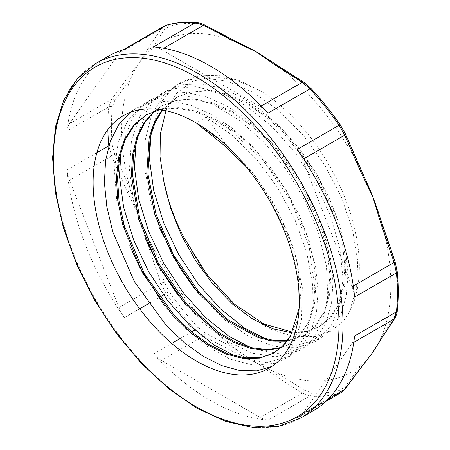 <?xml version="1.0" encoding="UTF-8"?>
<svg xmlns="http://www.w3.org/2000/svg" width="450" height="450" viewBox="0 0 450 450"><rect width="100%" height="100%" fill="white"/><g stroke="black" fill="none" stroke-linecap="round" stroke-linejoin="round"><path stroke-width="0.34" stroke-dasharray="2.25 1.69" d="M197.91 327.341L205.301 333.017L235.451 348.801A2.824 1.581 -61.5 0 1 233.55 351.832L203.473 336.122L195.311 329.816A2.824 0.855 137.1 0 0 197.91 327.341A202.483 116.904 -120 0 1 169.048 291.431A2.824 0.332 -34.8 0 1 166.123 293.501L161.004 283.292A2.824 0.484 162 0 1 164.453 282.201L169.048 291.431M153.489 353.959A28.26 16.318 -120 0 0 161.398 360.411L260.196 417.454A28.26 16.318 -120 0 0 268.104 420.131A204.761 118.221 60 0 1 153.489 353.959L171.731 343.429M124.301 49.494A28.26 16.318 -120 0 0 122.108 50.417A28.26 16.318 -120 0 0 118.929 53.364L69.536 123.643A28.26 16.318 -120 0 0 66.994 131.023A204.761 118.221 60 0 1 108.416 56.177M124.301 317.649A204.761 118.221 60 0 1 66.994 169.942A28.26 16.318 -120 0 0 69.536 180.264L118.929 307.581A28.26 16.318 -120 0 0 124.301 317.649L139.646 308.79M313.178 410.844A204.761 118.221 60 0 1 297.293 417.527A28.26 16.318 -120 0 0 299.486 416.604A28.26 16.318 -120 0 0 302.664 413.657L352.063 343.378A28.26 16.318 -120 0 0 354.606 335.993M304.369 390.212L311.254 392.777A2.824 2.143 -85.4 0 1 309.926 395.989L302.271 393.159A2.824 1.738 123.5 0 0 304.369 390.212L277.076 372.831A190.35 109.901 -120 0 0 361.024 365.327A2.824 2.177 -144 0 1 361.046 367.673L360.984 367.751M260.196 417.454L302.271 393.159L275.051 375.795A2.824 1.682 121.5 0 0 277.076 372.831A190.35 109.901 -120 0 1 256.264 362.683L233.55 351.832M341.336 392.439L339.12 393.379A2.824 2.284 74.2 0 0 340.116 390.195L345.212 386.567L361.024 365.327A190.35 109.901 -120 0 0 370.164 355.832M381.909 337.978A2.824 2.278 34.1 0 0 381.831 335.723L394.746 316.097L396.782 309.577A2.824 1.811 -173.8 0 1 397.249 310.736M397.249 271.721A2.824 1.429 -5.5 0 0 396.782 271.091L394.746 261.63L381.831 223.791A2.824 0.546 160.2 0 1 382.162 223.898M354.606 297.079A28.26 16.318 -120 0 0 352.063 286.757L302.664 159.441A28.26 16.318 -120 0 0 297.293 149.372M361.367 170.297A2.824 0.647 -22.6 0 0 361.024 170.156L345.212 133.971L340.116 125.032A2.824 0.332 145.2 0 0 340.251 124.791M311.175 88.627L311.203 88.656A2.824 0.855 -42.9 0 1 311.254 89.128L304.369 83.154L277.076 65.722A2.824 1.682 121.5 0 0 276.531 64.851L276.474 64.822M268.104 113.062A28.26 16.318 -120 0 0 260.196 106.611L161.398 49.568A28.26 16.318 -120 0 0 153.489 46.89M235.069 40.933A2.824 1.581 -61.5 0 1 235.451 41.693L205.301 25.959L197.91 23.687A2.824 2.143 94.6 0 0 196.329 22.5M166.545 25.172A2.824 2.284 -105.8 0 1 169.048 26.269L164.453 29.61L151.504 49.191A2.824 2.278 34.1 0 0 148.112 48.623L161.004 29.07L163.963 26.258M114.919 100.074L112.376 106.892A2.824 1.811 6.2 0 0 108.816 106.881L111.611 99.349A2.824 2.115 -142.9 0 1 114.919 100.074L130.697 78.801A190.35 109.901 -120 0 0 130.697 190.727A2.824 0.647 -22.6 0 0 127.361 192.066L111.611 155.97L108.816 145.8A2.824 1.429 174.5 0 1 112.376 145.373L114.919 154.541L130.697 190.727A190.35 109.901 -120 0 0 139.697 217.671A190.35 109.901 -120 0 0 151.504 244.367L164.453 282.201M69.536 123.643L111.611 99.349L127.361 78.148A2.824 2.177 -144 0 1 130.697 78.801A190.35 109.901 -120 0 1 139.697 62.252L148.112 48.623M118.929 307.581L161.004 283.292L148.112 245.548A2.824 0.546 160.2 0 1 151.504 244.367A190.35 109.901 -120 0 0 235.451 348.801A190.35 109.901 -120 0 0 256.264 362.683L275.051 375.795M244.474 45.63A190.35 109.901 -120 0 0 235.451 41.693A190.35 109.901 -120 0 0 151.504 49.191A190.35 109.901 -120 0 0 139.697 62.252L127.361 78.148M364.601 177.576A190.35 109.901 -120 0 0 361.024 170.156A190.35 109.901 -120 0 0 277.076 65.722A190.35 109.901 -120 0 0 269.494 60.233M376.026 347.332A190.35 109.901 -120 0 0 381.831 335.723A190.35 109.901 -120 0 0 381.831 223.791A190.35 109.901 -120 0 0 379.463 215.792M151.239 130.331L162.045 101.211L170.736 90.276L181.401 82.153L176.406 85.039L189.124 79.785L203.327 77.766L227.947 81.309L253.952 92.739L279.787 111.42L303.919 136.102L324.872 165.313L341.438 197.196L352.586 229.798L357.722 261.101L356.512 289.131L349.127 312.193L343.299 321.289L331.003 331.099L316.221 336.538L293.94 336.645L269.64 328.877L245.222 313.92L221.732 292.624L201.083 266.799L183.988 237.572M227.149 146.211L250.791 170.139L271.164 198.726L286.959 229.944L297.107 261.675L300.983 291.713L298.344 317.998L289.434 338.715L274.888 352.423M146.222 114.885L162.298 108.608L179.269 107.663L197.646 111.465L216.748 119.835L235.839 132.424L254.216 148.781L286.127 190.018L307.772 237.195L313.656 260.741L315.968 283.044L314.601 303.216L309.628 320.49L301.286 334.198L289.873 343.761L281.312 347.512M154.761 110.998L162.349 105.576L177.278 99.934L194.259 99.022L212.636 102.802L231.727 111.178L250.83 123.784L269.207 140.113L301.123 181.361L322.751 228.544L328.663 252.09L330.947 274.382L329.591 294.57L324.624 311.833L316.266 325.53L304.869 335.126L287.376 340.695M162.54 109.991L177.339 96.924L192.274 91.288L209.244 90.354L227.627 94.168L246.724 102.516L265.815 115.127L284.197 131.473L316.103 172.716L337.736 219.881L343.642 243.433L345.949 265.731L344.571 285.902L339.621 303.188L331.256 316.873L319.849 326.458L307.046 331.324L292.461 332.179M164.205 305.466L180.551 324.174L204.93 345.105L229.854 359.106L253.761 365.276L275.164 363.33L284.709 359.168L296.409 349.543L305.235 335.987L311.974 312.317L312.514 283.854L306.709 252.321L294.952 219.701L277.864 188.004L256.517 159.193L232.132 135.09L206.201 117.135L227.149 146.194L226.046 146.829M176.411 85.044L163.991 94.956L151.633 114.677L145.176 140.327L145.041 170.415L151.132 203.079L159.677 228.268M194.153 288.118L224.893 320.124L249.789 337.027L274.303 346.461L296.004 347.884L314.696 341.871L316.125 341.01L330.784 326.509L339.969 305.257L343.024 278.522L339.789 248.006L330.356 215.584L315.338 183.263L295.56 153.073L272.239 126.844L246.746 106.262L220.624 92.548L195.441 86.636L172.688 88.83L161.415 93.696L149.237 103.393L139.719 116.758L131.473 140.811L129.414 169.746L133.701 201.847L145.086 237.932M178.549 295.999L202.652 322.402L227.357 341.409L252.141 353.115L275.456 356.912L299.694 350.505L311.979 340.256L322.853 320.867L327.797 295.622L326.413 266.034L318.808 233.977L305.359 201.42L286.898 170.376L264.488 142.802L239.49 120.364L213.396 104.518L187.763 96.193L165.656 95.749L146.424 102.336L143.927 103.871L128.351 119.441L118.294 141.705L114.39 169.374L116.775 200.717L129.741 245.672M206.201 117.135L196.211 122.906L226.834 144.911L254.88 175.213L278.004 211.213L294.249 249.744L302.316 287.466L301.522 321.086L292.039 347.687L274.719 364.944L271.839 366.474M246.336 166.866L270.709 200.419L288.591 237.566L298.356 274.753L299.109 308.363M159.756 109.547L175.567 108.135L192.718 110.953L210.634 117.855L228.713 128.627L262.986 160.127L290.998 201.116L309.066 245.942L314.876 288.473L312.902 307.024L307.761 322.881L299.61 335.475L288.782 344.407L280.8 347.974M154.102 111.229L161.252 106.211L176.186 100.581L193.157 99.641L211.539 103.455L230.636 111.802L249.727 124.419L268.11 140.76L300.015 182.002L321.649 229.174L327.555 252.726L329.861 275.017L328.483 295.194L323.533 312.48L315.169 326.16L303.767 335.751L286.959 341.257M162.011 109.901L176.237 97.554L191.177 91.924L208.148 90.99L226.53 94.804L245.621 103.151L264.713 115.763L283.101 132.109L315.006 173.351L336.634 220.517L342.546 244.069L344.846 266.366L343.474 286.537L338.524 303.823L330.154 317.509L318.757 327.099L306.293 331.881L292.123 332.865M165.994 110.689L177.007 92.734L193.061 81.118L212.991 76.753L236.053 80.044L260.578 90.827L238.849 80.376L217.828 75.308L198.422 75.915L181.401 82.153M130.044 112.461L136.44 108.118L152.528 102.06L170.814 101.076L190.626 105.21L211.202 114.244L231.773 127.884L251.584 145.547L269.871 166.562L285.958 190.119L299.256 215.28L309.234 241.088L315.579 266.541L318.026 290.627L316.507 312.435L311.124 331.116L302.051 345.909L289.71 356.287L266.321 362.644L238.804 357.756M121.264 147.651L132.064 118.519L140.76 107.584L151.425 99.467L167.518 93.403L185.799 92.419L205.611 96.553L226.187 105.593L246.763 119.228L266.574 136.896L284.861 157.905L300.943 181.468L314.246 206.629L324.225 232.436L330.57 257.884L333.017 281.976L331.498 303.778L326.115 322.464L317.042 337.252L304.695 347.631L281.306 353.987L253.783 349.099M136.249 138.994L147.054 109.867L155.745 98.933L166.416 90.81L182.503 84.752L200.79 83.762L220.601 87.902L241.178 96.936L261.754 110.576L281.559 128.244L299.852 149.254L315.934 172.811L329.231 197.977L339.216 223.779L345.555 249.232L348.007 273.319L346.483 295.127L341.1 313.808L332.032 328.601L319.686 338.979L296.291 345.336L268.762 340.442M343.299 321.289A145.778 84.167 -120 0 0 260.578 90.827M205.301 333.017A2.824 1.519 -63.3 0 1 203.473 336.122L161.398 360.411M179.792 338.771L190.507 332.584M194.782 330.12L195.311 329.816A204.761 118.221 60 0 1 166.123 293.501L163.519 295.003M95.828 63.45A204.761 118.221 -120 0 0 95.822 299.891A204.761 118.221 -120 0 0 300.589 418.112M107.865 129.594A204.761 118.221 60 0 1 108.816 106.881L66.994 131.023M66.994 169.942L96.902 152.674M158.439 297.939L148.528 303.66M297.293 417.527L339.12 393.379A204.761 118.221 60 0 1 309.926 395.989L268.104 420.131M345.212 386.567A2.824 2.115 -142.9 0 1 345.262 388.918M328.697 398.627L302.664 413.657M311.254 392.777A202.483 116.904 -120 0 0 340.116 390.195M394.723 318.555L394.779 318.465A2.824 2.334 32.7 0 0 394.746 316.097M352.063 343.378L353.779 342.388M394.746 261.63A2.824 0.484 162 0 1 395.094 261.748L395.094 261.748M353.284 286.054L352.063 286.757M396.782 309.577A202.483 116.904 -120 0 0 396.782 271.091M345.561 134.1A2.824 0.709 -24.5 0 0 345.212 133.971M302.664 159.441L303.666 158.861M304.369 83.154A2.824 1.738 123.5 0 0 303.891 82.311M261.298 105.975L260.196 106.611M340.116 125.032A202.483 116.904 -120 0 0 311.254 89.128M204.75 25.065A2.824 1.519 -63.3 0 1 205.301 25.959M161.398 49.568L163.727 48.229M164.453 29.61A2.824 2.334 32.7 0 0 161.004 29.07L118.929 53.364M197.91 23.687A202.483 116.904 -120 0 0 169.048 26.269M114.919 154.541A2.824 0.709 -24.5 0 0 111.611 155.97L69.536 180.264M112.376 106.892A202.483 116.904 -120 0 0 112.376 145.373M148.112 245.548L139.697 217.671L127.361 192.066M326.002 401.293L299.486 416.604M123.097 49.849L122.108 50.417M288.776 344.402L289.879 343.766M303.767 335.751L304.864 335.115M318.752 327.094L319.854 326.464M146.256 114.857L147.358 114.221M161.246 106.206L162.349 105.57M176.237 97.549L177.334 96.919M166.41 90.804L161.415 93.69M151.425 99.461L146.424 102.341M136.434 108.112L123.317 115.684M319.686 338.974L314.691 341.859M304.695 347.631L299.7 350.516M289.71 356.282L284.709 359.168M274.719 364.939L269.1 368.184"/><path stroke-width="0.67" d="M303.891 82.311A2.824 1.738 123.5 0 0 303.834 82.271A2.824 1.738 123.5 0 0 302.271 82.316L309.926 88.914A204.761 118.221 60 0 1 339.12 125.224L297.293 149.372A204.761 118.221 60 0 1 354.606 297.079L396.428 272.931A204.761 118.221 60 0 1 397.412 292.956A204.761 118.221 60 0 1 396.428 311.85L394.138 319.089A2.824 2.334 32.7 0 0 394.785 318.465A2.824 2.334 32.7 0 0 394.785 318.459C396.517 314.921 397.339 312.351 397.249 310.748A2.824 1.811 -173.8 0 1 396.428 311.85L354.606 335.993A204.761 118.221 60 0 1 313.178 410.844L300.589 418.112A204.761 118.221 -120 0 0 342.996 324.371A204.761 118.221 -120 0 0 253.614 118.305A204.761 118.221 -120 0 0 95.828 63.45L77.456 78.654L63.833 100.086L55.457 126.855L52.588 157.933L55.311 192.161L63.495 228.24L76.826 264.814L94.787 300.476L116.685 333.866L141.699 363.701L168.857 388.834L197.139 408.308L225.489 421.369L252.861 427.5L278.235 426.42L300.589 418.112M95.828 63.45L108.416 56.177A204.761 118.221 60 0 1 124.301 49.494L166.123 25.346A2.824 2.284 -105.8 0 1 166.545 25.172L166.123 25.346A204.761 118.221 60 0 1 195.311 22.742L153.489 46.89A204.761 118.221 60 0 1 268.104 113.062L309.926 88.914A2.824 0.855 -42.9 0 1 311.209 88.65L303.823 82.266A2.824 1.738 123.5 0 0 303.829 82.266L276.531 64.851A2.824 1.682 121.5 0 0 276.525 64.851A2.824 1.682 121.5 0 0 275.051 64.952L302.271 82.316L261.298 105.975M341.336 392.439L345.262 388.918A2.824 2.115 -142.9 0 1 345.257 388.924A2.824 2.115 -142.9 0 1 344.739 389.368L341.342 392.434M353.779 342.388L394.138 319.089L381.246 338.642A2.824 2.278 34.1 0 0 381.831 338.108A2.824 2.278 34.1 0 0 381.853 338.074A2.824 2.278 34.1 0 0 381.909 337.978M397.254 271.789L395.094 261.748A2.824 0.484 162 0 1 394.138 262.463L396.428 272.931A2.824 1.429 -5.5 0 0 397.254 271.789A2.824 1.429 -5.5 0 0 397.254 271.783A2.824 1.429 -5.5 0 0 397.249 271.721M340.251 124.791A2.824 0.332 145.2 0 0 340.245 124.774A2.824 0.332 145.2 0 0 339.12 125.224L344.739 135.146A2.824 0.709 -24.5 0 0 345.583 134.134A2.824 0.709 -24.5 0 0 345.561 134.1M303.666 158.861L344.739 135.146L360.489 171.242A2.824 0.647 -22.6 0 0 361.367 170.308L345.583 134.134L340.239 124.774M195.311 22.742L203.473 25.279A2.824 1.519 -63.3 0 1 204.739 25.059A2.824 1.519 -63.3 0 1 204.75 25.065C202.854 23.923 200.053 23.068 196.329 22.5A2.824 2.143 94.6 0 0 195.311 22.742M163.727 48.229L203.473 25.279L233.55 40.989A2.824 1.581 -61.5 0 1 234.906 40.821A2.824 1.581 -61.5 0 1 235.069 40.933M233.55 40.989L256.264 51.84A190.35 109.901 -120 0 0 244.474 45.63M196.211 122.906A145.778 84.167 -120 0 0 123.317 115.684A145.778 84.167 -120 0 0 123.317 284.017A145.778 84.167 -120 0 0 269.1 368.184A145.778 84.167 -120 0 0 291.442 251.364A145.778 84.167 -120 0 0 196.211 122.906L226.046 146.829L246.336 166.866M370.361 355.579L361.046 367.673A2.824 2.177 -144 0 1 361.046 367.678A2.824 2.177 -144 0 1 360.489 368.162L344.739 389.368L328.697 398.627M370.164 355.832A190.35 109.901 -120 0 0 370.367 355.579A190.35 109.901 -120 0 0 372.831 352.271A190.35 109.901 -120 0 0 376.026 347.332M276.525 64.851L269.494 60.233A190.35 109.901 -120 0 0 256.264 51.84L275.051 64.952M382.162 223.898A2.824 0.546 160.2 0 1 382.174 223.92A2.824 0.546 160.2 0 1 381.246 224.724L394.138 262.463L353.284 286.054M395.094 261.748L379.463 215.792A190.35 109.901 -120 0 0 372.831 196.847A190.35 109.901 -120 0 0 364.601 177.576M299.109 308.363L290.661 335.61L283.179 345.684L273.791 353.064L260.972 357.502L245.019 357.907L227.689 353.672L209.632 344.88L191.554 331.897L174.172 315.208L144.135 273.262L124.206 225.309L119.064 201.302L117.506 178.493L119.548 157.708L125.179 139.764L134.184 125.314L146.222 114.885M281.312 347.512L267.199 349.667L251.623 347.743L235.131 341.854L218.278 332.162L185.721 302.692L158.321 263.137L139.742 218.576L132.514 174.735L133.571 154.884L137.717 137.267L144.844 122.479L154.761 110.998M287.376 340.695L273.583 340.436L258.823 336.774L228.06 319.776L198.562 291.516L173.621 255.06L156.066 214.318L147.915 173.722L150.114 137.649L155.115 122.569L162.54 109.991M292.461 332.179L263.801 323.933L234.129 303.896L206.572 274.118L183.988 237.572A135.028 77.957 60 0 1 163.783 181.288L160.042 156.656L160.346 133.976L165.994 110.689M159.677 228.268L180.135 268.2L194.153 288.118M145.086 237.932L159.936 268.194L178.549 295.999M129.741 245.672L139.449 266.811L164.205 305.466M273.791 353.064L259.791 358.138L243.748 358.526L226.311 354.201L208.148 345.279L189.99 332.151L172.553 315.259L142.509 272.942L122.743 224.674L117.788 200.593L116.421 177.75L118.721 157.028L124.633 139.224L133.909 124.971L146.261 114.862L159.756 109.547M280.8 347.974L266.67 350.274L251.066 348.519L234.512 342.714L217.564 333.045L184.821 303.548L157.241 263.818L138.583 219.015L131.417 174.977L132.519 155.047L136.789 137.43L144.056 122.659L154.102 111.229M286.959 341.257L273.116 341.145L258.278 337.613L227.301 320.659L197.567 292.281L172.44 255.555L154.828 214.504L146.762 173.649L149.209 137.453L154.384 122.394L162.011 109.901M292.123 332.865L272.863 328.815L252.624 319.022L232.414 303.998L213.221 284.411L195.975 261.197L181.547 235.457L170.634 208.389L163.783 181.288M271.839 366.474L256.866 370.868L239.974 370.592L221.771 365.636L202.911 356.141L184.072 342.484L165.96 325.091L134.421 281.706L112.849 231.975L106.858 206.893L104.406 182.829L105.57 160.622L110.374 141.069L118.614 124.819L130.044 112.461M238.804 357.756L214.487 345.324L190.423 326.098L168.064 301.112L148.742 271.873L133.644 240.041L123.666 207.478L119.458 176.074L121.264 147.651M253.783 349.099L229.466 336.668L205.408 317.436L183.049 292.455L163.727 263.216L148.635 231.379L138.651 198.821L134.449 167.422L136.249 138.994M268.762 340.442L244.451 328.011L220.388 308.779L198.034 283.793L178.706 254.554L163.62 222.716L153.636 190.159L149.434 158.76L151.239 130.331M171.731 343.429L179.792 338.771M190.507 332.584L194.782 330.12M108.81 145.766A204.761 118.221 60 0 1 107.865 129.594M96.902 152.674L108.776 145.822M163.519 295.003L158.439 297.939M148.528 303.66L139.646 308.79M397.254 271.783C398.565 285.502 398.565 298.491 397.249 310.736A2.824 1.811 -173.8 0 1 397.249 310.748M381.246 338.642L372.831 352.271L360.489 368.162M360.489 171.242L372.831 196.847L381.246 224.724M339.002 324.371A201.938 116.589 60 0 1 124.813 343.507A201.938 116.589 60 0 1 124.813 57.921A201.938 116.589 60 0 1 339.002 324.371M341.398 392.406L326.002 401.293M381.848 338.074L394.779 318.465M340.245 124.774C331.223 111.808 321.542 99.771 311.209 88.65M234.906 40.815L204.75 25.065M164.019 26.218L123.097 49.849M196.329 22.5C185.766 21.662 175.838 22.551 166.545 25.172M361.041 367.673L345.257 388.924M244.429 45.608L234.894 40.843M376.043 347.31L381.814 338.102M364.573 177.525L361.35 170.303"/></g></svg>
